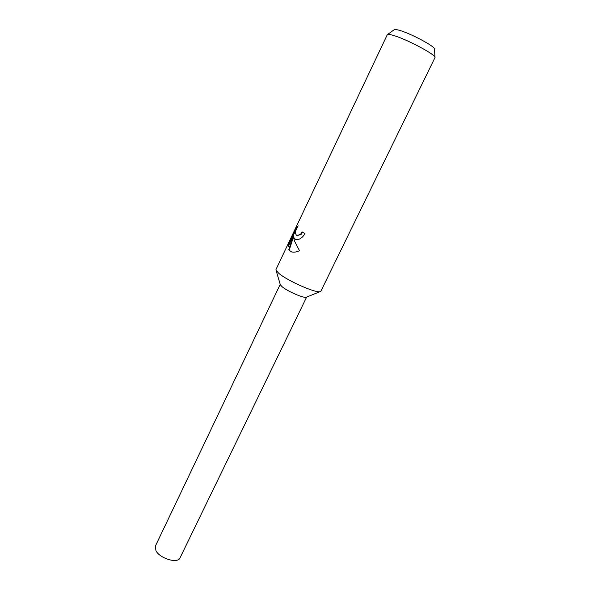 <?xml version="1.0" encoding="UTF-8"?>
<svg xmlns="http://www.w3.org/2000/svg" width="590" height="590" viewBox="0 0 590 590"><rect width="100%" height="100%" fill="white"/><g stroke="black" fill="none" stroke-linecap="round" stroke-linejoin="round"><path stroke-width="0.89" d="M278.981 273.495L276.076 270.419L275.98 269.505L387.313 34.67C387.785 34.183 389.444 34.323 392.291 35.098C405.101 38.335 436.814 55.121 434.97 57.606L320.908 291.121L320.127 291.622C315.997 293.363 287.795 280.98 278.981 273.495M320.127 291.622L306.21 297.257C303.562 298.319 287.264 291.202 282.079 286.696L280.353 284.808L276.076 270.419M295.229 239.311L293.562 237.283L294.454 240.941L299.499 250.684C296.645 252.063 294.019 252.476 291.615 251.937L288.731 249.954L293.26 235.779L288.075 246.709L289.152 242.276L295.531 228.817L298.193 225.845C295.192 230.55 294.771 233.817 296.94 235.646L300.583 234.208L302.183 231.944L304.986 233.618C302.272 238.072 299.189 240.027 295.73 239.481L295.229 239.311M434.955 57.363L434.535 49.199C436.047 46.89 409.379 32.701 398.457 30.068C396.023 29.434 394.592 29.33 394.157 29.766L387.519 34.53M302.641 232.224L301.084 234.4L297.013 235.676M297.331 227.246L289.697 242.483L289.152 242.276M296.077 229.031L295.531 228.817M295.597 239.444L293.562 237.283M289.697 242.483L288.923 244.916M293.26 235.779L293.768 235.97L289.225 250.138L291.283 251.842M289.225 250.138L288.731 249.954M306.645 297.08L179.98 557.956C177.856 563.915 159.809 558.553 155.937 550.713L155.369 546.111L280.221 284.358M296.94 235.646L297.426 235.838"/></g></svg>
